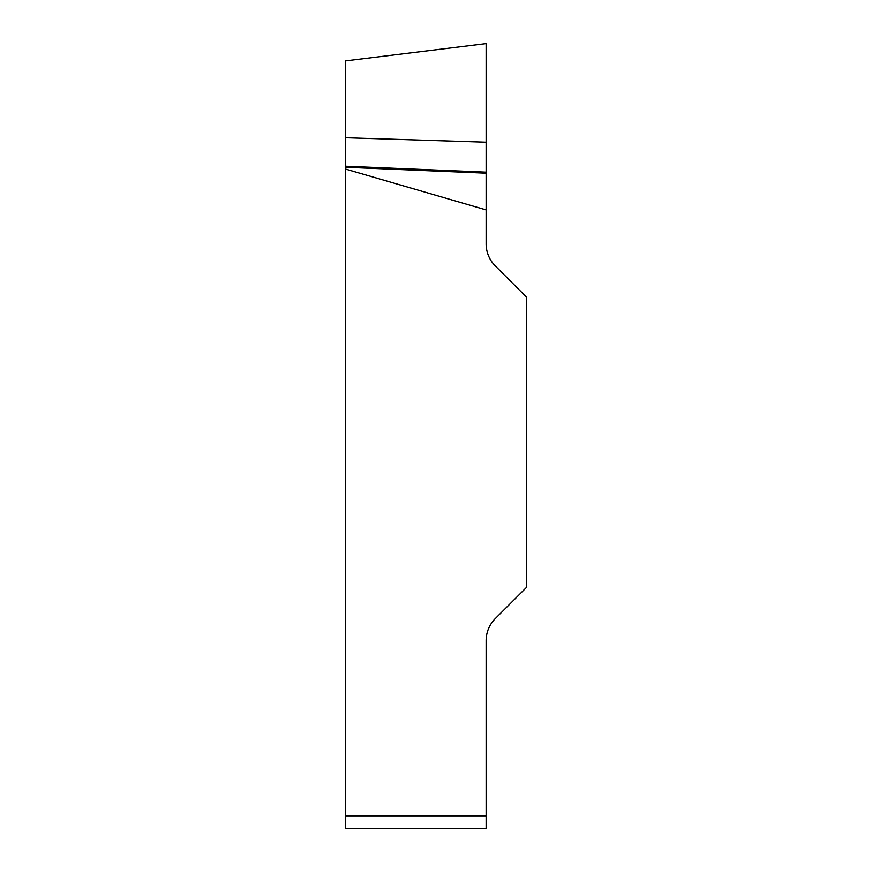 <?xml version="1.0" encoding="UTF-8"?>
<svg xmlns="http://www.w3.org/2000/svg" width="872" height="872" viewBox="0 0 872 872"><rect width="100%" height="100%" fill="white"/><g stroke="black" fill="none" stroke-linecap="round" stroke-linejoin="round"><path stroke-width="1.31" d="M486.129 209.923L486.129 243.822A31.327 31.327 0 0 0 495.307 265.971L526.71 297.385L526.71 587.172L495.307 618.575A31.327 31.327 0 0 0 486.129 640.735L486.129 828.4L345.29 828.4L345.29 169.005L486.129 209.923L486.129 173.19L345.29 167.25L345.29 169.005M345.29 167.25L345.29 60.909L345.29 137.732L486.129 142.212L486.129 43.622L486.129 173.19M345.29 828.4L486.129 828.4M486.129 172.166L345.29 166.225M345.29 815.865L486.129 815.865M345.29 60.909L486.129 43.622"/></g></svg>
